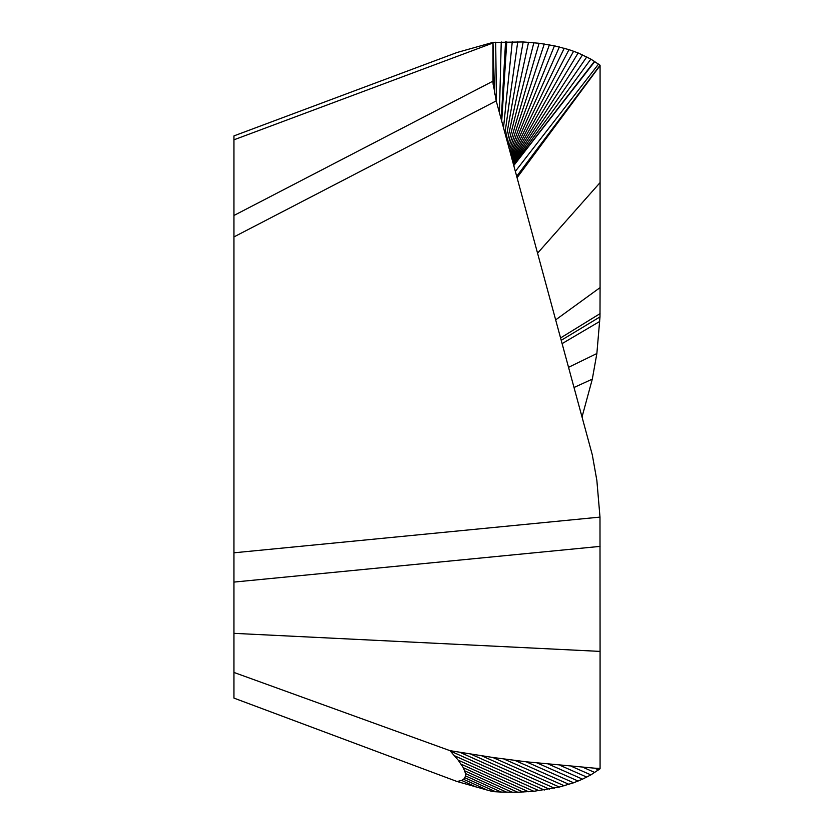 <?xml version="1.0" encoding="UTF-8"?>
<svg xmlns="http://www.w3.org/2000/svg" width="834" height="834" viewBox="0 0 834 834"><rect width="100%" height="100%" fill="white"/><g stroke="black" fill="none" stroke-linecap="round" stroke-linejoin="round"><path stroke-width="1.25" d="M537.555 253.192L600.073 182.604L600.073 287.615L555.663 319.87M582.028 417L592.307 379.126L596.863 353.522L599.99 316.899L600.073 287.615M494.625 94.065L492.977 42.378L493.019 82.702L496.22 100.914L592.307 454.874L596.863 480.478L599.99 517.101L233.927 552.806L233.927 135.911L457.188 52.438L233.927 135.911M233.927 552.806L233.927 633.34L600.073 651.396L600.073 768.76L590.879 774.89L582.539 779.164L573.636 782.782L559.385 787.046L533.854 791.299L517.747 792.237L501.234 792.06L492.977 791.622L487.452 790.142L463.683 779.342L465.664 775.933L465.591 773.608L463.329 767.718L458.22 760.17L449.953 750.652L233.927 672.433L233.927 633.34M233.927 672.433L233.927 698.1L457.188 781.562L233.927 698.089M492.977 42.378L457.115 52.479M494.614 94.023L492.988 42.982L233.927 139.82M600.073 182.604L600.073 65.24L590.879 59.11L578.15 52.949L568.996 49.644L554.443 45.818L539.108 43.274L523.158 41.95L492.821 42.451M517.07 177.715L600.073 65.563L517.059 177.684M516.684 176.297L600.073 65.24M599.99 517.101L600.073 651.396M598.541 769.918L594.538 768.166L600.073 768.437M476.235 787.067L461.65 780.416L457.115 781.521L487.452 790.142M461.65 780.416L463.683 779.342M594.538 768.166L526.191 761.796L492.8 757.47L449.953 750.652M600.073 546.385L233.927 582.09M496.22 100.914L233.927 236.929M233.927 215.485L492.988 81.148L493.123 84.338M560.563 337.958L600.063 313.626M515.349 171.377L598.541 64.082M513.765 165.559L594.798 61.508M513.744 165.455L594.486 61.309M513.504 164.59L590.879 59.11M513.233 163.589L586.782 56.889M512.941 162.515L582.539 54.836M512.629 161.379L578.15 52.949M512.295 160.149L573.636 51.218M511.94 158.814L568.996 49.644M511.544 157.355L564.243 48.226M511.106 155.77L559.385 46.954M510.637 154.019L554.443 45.818M510.106 152.069L549.408 44.838M509.511 149.891L544.289 43.983M508.844 147.441L539.108 43.274M508.083 144.636L533.854 42.701M507.208 141.405L528.537 42.263M506.186 137.641L523.158 41.95M504.977 133.169L517.747 41.763M503.517 127.779L512.274 41.7M501.714 121.139L506.77 41.763M501.255 119.45L505.55 41.804M499.43 112.746L501.234 41.94M496.449 101.758L495.677 42.242M493.478 87.56L492.988 75.592M574.011 387.497L592.307 379.126M568.538 367.325L596.863 353.522M562.106 343.618L599.667 321.476M561.209 340.324L599.99 316.899M495.677 791.758L465.028 777.841M501.234 792.06L465.664 775.933M506.77 792.237L465.591 773.608M512.274 792.3L464.809 770.877M517.747 792.237L463.329 767.718M594.798 772.492L582.914 767.27M590.879 774.89L571.478 766.352M586.782 777.111L560.094 765.351M582.539 779.164L548.741 764.257M578.15 781.051L537.44 763.068M573.636 782.782L526.191 761.796M568.996 784.356L515.005 760.441M564.243 785.774L503.872 758.992M559.385 787.046L492.8 757.47M554.443 788.182L481.802 755.854M549.408 789.162L470.876 754.155M544.289 790.017L460.034 752.383M539.108 790.726L450.266 750.986M533.854 791.299L454.603 755.781M528.537 791.737L458.22 760.17M523.158 792.05L461.129 764.153"/></g></svg>
